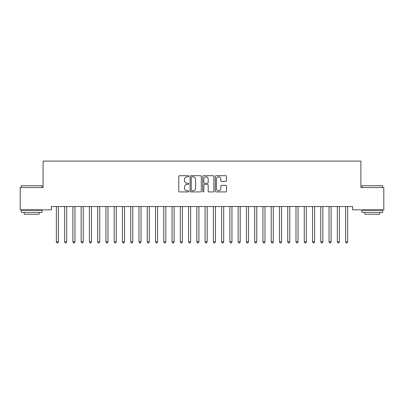 <?xml version="1.0" encoding="UTF-8"?>
<svg xmlns="http://www.w3.org/2000/svg" width="404" height="404" viewBox="0 0 404 404"><rect width="100%" height="100%" fill="white"/><g stroke="black" fill="none" stroke-linecap="round" stroke-linejoin="round"><path stroke-width="0.61" d="M188.779 176.27A0.566 0.566 0 0 0 188.208 175.7L179.593 175.7A0.813 0.813 0 0 0 178.78 176.513L178.78 191.112A0.813 0.813 0 0 0 179.593 191.925L188.208 191.925A0.566 0.566 0 0 0 188.779 191.355A0.566 0.566 0 0 0 188.208 190.789L187.097 190.789A2.596 2.596 0 0 1 184.502 188.193L184.502 186.976A2.596 2.596 0 0 1 187.097 184.381L188.208 184.381A0.566 0.566 0 0 0 188.779 183.81A0.566 0.566 0 0 0 188.208 183.244L187.097 183.244A2.596 2.596 0 0 1 184.502 180.649L184.502 179.432A2.596 2.596 0 0 1 187.097 176.836L188.208 176.836A0.566 0.566 0 0 0 188.779 176.27M225.705 181.421A0.813 0.813 0 0 0 226.518 180.608L226.518 176.513A0.813 0.813 0 0 0 225.705 175.7L216.135 175.7A0.813 0.813 0 0 0 215.322 176.513L215.322 191.112A0.813 0.813 0 0 0 216.135 191.925L225.705 191.925A0.813 0.813 0 0 0 226.518 191.112L226.518 186.163A0.813 0.813 0 0 0 225.705 185.355L221.609 185.355A0.813 0.813 0 0 0 220.796 186.163L220.796 188.618A2.171 2.171 0 0 1 218.63 190.789A2.171 2.171 0 0 1 216.458 188.618L216.458 179.007A2.171 2.171 0 0 1 218.63 176.836A2.171 2.171 0 0 1 220.796 179.007L220.796 180.608A0.813 0.813 0 0 0 221.609 181.421L225.705 181.421M352.647 206.535L51.353 206.535L51.353 209.843L20.2 209.843L20.2 187.532L43.092 187.532L43.092 161.085L360.908 161.085L360.908 187.532L383.8 187.532L383.8 209.843L352.647 209.843L352.647 206.535M201.288 176.513A0.813 0.813 0 0 0 200.48 175.7L190.91 175.7A0.813 0.813 0 0 0 190.097 176.513L190.097 191.112A0.813 0.813 0 0 0 190.91 191.925L200.48 191.925A0.813 0.813 0 0 0 201.288 191.112L201.288 176.513M203.52 175.7L213.09 175.7A0.813 0.813 0 0 1 213.903 176.513L213.903 191.112A0.813 0.813 0 0 1 213.09 191.925L208.994 191.925A0.813 0.813 0 0 1 208.186 191.112L208.186 185.189A0.813 0.813 0 0 0 207.373 184.381L204.656 184.381A0.813 0.813 0 0 0 203.843 185.189L203.843 191.355A0.566 0.566 0 0 1 203.278 191.925A0.566 0.566 0 0 1 202.712 191.355L202.712 176.513A0.813 0.813 0 0 1 203.52 175.7M191.799 176.836A0.566 0.566 0 0 0 191.233 177.401L191.233 190.218A0.566 0.566 0 0 0 191.799 190.789L192.976 190.789A2.596 2.596 0 0 0 195.571 188.193L195.571 179.432A2.596 2.596 0 0 0 192.976 176.836L191.799 176.836M208.186 179.048A2.171 2.171 0 0 0 206.015 176.876A2.171 2.171 0 0 0 203.843 179.048L203.843 182.431A0.813 0.813 0 0 0 204.656 183.244L207.373 183.244A0.813 0.813 0 0 0 208.186 182.431L208.186 179.048M56.292 206.656A0.828 0.828 -179.5 0 1 56.353 206.964A0.828 0.828 179.6 0 0 56.292 206.656L56.247 206.535M58.53 206.535L58.479 206.656A0.828 0.828 179.6 0 0 58.418 206.964L58.418 241.839L56.353 241.839L56.353 206.964M58.418 241.839L57.797 242.915L56.974 242.915L56.353 241.839M64.559 206.656A0.828 0.828 -179.5 0 1 64.615 206.964A0.828 0.828 179.6 0 0 64.559 206.656L64.509 206.535M72.821 206.656A0.828 0.828 -179.5 0 1 72.882 206.964A0.828 0.828 179.6 0 0 72.821 206.656L72.77 206.535M66.791 206.535L66.741 206.656A0.828 0.828 179.6 0 0 66.685 206.964L66.685 241.839L64.615 241.839L64.615 206.964M66.685 241.839L66.064 242.915L65.236 242.915L64.615 241.839M75.053 206.535L75.008 206.656A0.828 0.828 179.6 0 0 74.947 206.964L74.947 241.839L72.882 241.839L72.882 206.964M74.947 241.839L74.326 242.915L73.503 242.915L72.882 241.839M21.356 185.714L42.016 185.714L21.356 185.714L21.356 187.532M42.016 212.322L21.356 212.322L21.356 210.257L42.016 210.257L42.016 212.322M39.122 212.322L39.122 214.221L24.25 214.221L24.25 212.322M361.984 185.714L382.644 185.714L361.984 185.714L361.984 187.532M382.644 212.322L361.984 212.322L361.984 210.257L382.644 210.257L382.644 212.322M379.75 212.322L379.75 214.221L364.878 214.221L364.878 212.322M81.083 206.656A0.828 0.828 -179.5 0 1 81.143 206.964A0.828 0.828 179.6 0 0 81.083 206.656L81.037 206.535M89.35 206.656A0.828 0.828 -179.5 0 1 89.41 206.964A0.828 0.828 179.6 0 0 89.35 206.656L89.299 206.535M83.32 206.535L83.269 206.656A0.828 0.828 179.6 0 0 83.209 206.964L83.209 241.839L81.143 241.839L81.143 206.964M83.209 241.839L82.593 242.915L81.765 242.915L81.143 241.839M91.582 206.535L91.531 206.656A0.828 0.828 179.6 0 0 91.476 206.964L91.476 241.839L89.41 241.839L89.41 206.964M91.476 241.839L90.855 242.915L90.026 242.915L89.41 241.839M97.611 206.656A0.828 0.828 -179.5 0 1 97.672 206.964A0.828 0.828 179.6 0 0 97.611 206.656L97.561 206.535M99.844 206.535L99.798 206.656A0.828 0.828 179.6 0 0 99.737 206.964L99.737 241.839L97.672 241.839L97.672 206.964M99.737 241.839L99.116 242.915L98.293 242.915L97.672 241.839M105.873 206.656A0.828 0.828 -179.5 0 1 105.934 206.964A0.828 0.828 179.6 0 0 105.873 206.656L105.828 206.535M108.11 206.535L108.06 206.656A0.828 0.828 179.6 0 0 107.999 206.964L107.999 241.839L105.934 241.839L105.934 206.964M107.999 241.839L107.383 242.915L106.555 242.915L105.934 241.839M114.14 206.656A0.828 0.828 -179.5 0 1 114.201 206.964A0.828 0.828 179.6 0 0 114.14 206.656L114.09 206.535M122.402 206.656A0.828 0.828 -179.5 0 1 122.463 206.964A0.828 0.828 179.6 0 0 122.402 206.656L122.356 206.535M130.669 206.656A0.828 0.828 -179.5 0 1 130.724 206.964A0.828 0.828 179.6 0 0 130.669 206.656L130.618 206.535M138.931 206.656A0.828 0.828 -179.5 0 1 138.991 206.964A0.828 0.828 179.6 0 0 138.931 206.656L138.88 206.535M147.192 206.656A0.828 0.828 -179.5 0 1 147.253 206.964A0.828 0.828 179.6 0 0 147.192 206.656L147.147 206.535M155.459 206.656A0.828 0.828 -179.5 0 1 155.515 206.964A0.828 0.828 179.6 0 0 155.459 206.656L155.409 206.535M163.721 206.656A0.828 0.828 -179.5 0 1 163.782 206.964A0.828 0.828 179.6 0 0 163.721 206.656L163.671 206.535M171.983 206.656A0.828 0.828 -179.5 0 1 172.043 206.964A0.828 0.828 179.6 0 0 171.983 206.656L171.937 206.535M180.25 206.656A0.828 0.828 -179.5 0 1 180.31 206.964A0.828 0.828 179.6 0 0 180.25 206.656L180.199 206.535M116.372 206.535L116.327 206.656A0.828 0.828 179.6 0 0 116.266 206.964L116.266 241.839L114.201 241.839L114.201 206.964M116.266 241.839L115.645 242.915L114.817 242.915L114.201 241.839M124.639 206.535L124.589 206.656A0.828 0.828 179.6 0 0 124.528 206.964L124.528 241.839L122.463 241.839L122.463 206.964M124.528 241.839L123.907 242.915L123.084 242.915L122.463 241.839M132.901 206.535L132.85 206.656A0.828 0.828 179.6 0 0 132.79 206.964L132.79 241.839L130.724 241.839L130.724 206.964M132.79 241.839L132.174 242.915L131.345 242.915L130.724 241.839M141.163 206.535L141.117 206.656A0.828 0.828 179.6 0 0 141.057 206.964L141.057 241.839L138.991 241.839L138.991 206.964M141.057 241.839L140.435 242.915L139.607 242.915L138.991 241.839M149.429 206.535L149.379 206.656A0.828 0.828 179.6 0 0 149.318 206.964L149.318 241.839L147.253 241.839L147.253 206.964M149.318 241.839L148.697 242.915L147.874 242.915L147.253 241.839M157.691 206.535L157.641 206.656A0.828 0.828 179.6 0 0 157.585 206.964L157.585 241.839L155.515 241.839L155.515 206.964M157.585 241.839L156.964 242.915L156.136 242.915L155.515 241.839M165.953 206.535L165.908 206.656A0.828 0.828 179.6 0 0 165.847 206.964L165.847 241.839L163.782 241.839L163.782 206.964M165.847 241.839L165.226 242.915L164.403 242.915L163.782 241.839M174.22 206.535L174.169 206.656A0.828 0.828 179.6 0 0 174.109 206.964L174.109 241.839L172.043 241.839L172.043 206.964M174.109 241.839L173.493 242.915L172.665 242.915L172.043 241.839M182.482 206.535L182.431 206.656A0.828 0.828 179.6 0 0 182.376 206.964L182.376 241.839L180.31 241.839L180.31 206.964M182.376 241.839L181.755 242.915L180.926 242.915L180.31 241.839M188.511 206.656A0.828 0.828 -179.5 0 1 188.572 206.964A0.828 0.828 179.6 0 0 188.511 206.656L188.461 206.535M190.744 206.535L190.698 206.656A0.828 0.828 179.6 0 0 190.637 206.964L190.637 241.839L188.572 241.839L188.572 206.964M190.637 241.839L190.016 242.915L189.193 242.915L188.572 241.839M196.773 206.656A0.828 0.828 -179.5 0 1 196.834 206.964A0.828 0.828 179.6 0 0 196.773 206.656L196.728 206.535M199.01 206.535L198.96 206.656A0.828 0.828 179.6 0 0 198.899 206.964L198.899 241.839L196.834 241.839L196.834 206.964M198.899 241.839L198.283 242.915L197.455 242.915L196.834 241.839M205.04 206.656A0.828 0.828 -179.5 0 1 205.101 206.964A0.828 0.828 179.6 0 0 205.04 206.656L204.99 206.535M207.272 206.535L207.227 206.656A0.828 0.828 179.6 0 0 207.166 206.964L207.166 241.839L205.101 241.839L205.101 206.964M207.166 241.839L206.545 242.915L205.717 242.915L205.101 241.839M213.302 206.656A0.828 0.828 -179.5 0 1 213.363 206.964A0.828 0.828 179.6 0 0 213.302 206.656L213.256 206.535M215.539 206.535L215.489 206.656A0.828 0.828 179.6 0 0 215.428 206.964L215.428 241.839L213.363 241.839L213.363 206.964M215.428 241.839L214.807 242.915L213.984 242.915L213.363 241.839M221.569 206.656A0.828 0.828 -179.5 0 1 221.624 206.964A0.828 0.828 179.6 0 0 221.569 206.656L221.518 206.535M223.801 206.535L223.75 206.656A0.828 0.828 179.6 0 0 223.69 206.964L223.69 241.839L221.624 241.839L221.624 206.964M223.69 241.839L223.074 242.915L222.245 242.915L221.624 241.839M229.831 206.656A0.828 0.828 -179.5 0 1 229.891 206.964A0.828 0.828 179.6 0 0 229.831 206.656L229.78 206.535M232.063 206.535L232.017 206.656A0.828 0.828 179.6 0 0 231.957 206.964L231.957 241.839L229.891 241.839L229.891 206.964M231.957 241.839L231.335 242.915L230.507 242.915L229.891 241.839M238.092 206.656A0.828 0.828 -179.5 0 1 238.153 206.964A0.828 0.828 179.6 0 0 238.092 206.656L238.047 206.535M240.329 206.535L240.279 206.656A0.828 0.828 179.6 0 0 240.218 206.964L240.218 241.839L238.153 241.839L238.153 206.964M240.218 241.839L239.597 242.915L238.774 242.915L238.153 241.839M246.359 206.656A0.828 0.828 -179.5 0 1 246.415 206.964A0.828 0.828 179.6 0 0 246.359 206.656L246.309 206.535M248.591 206.535L248.541 206.656A0.828 0.828 179.6 0 0 248.485 206.964L248.485 241.839L246.415 241.839L246.415 206.964M248.485 241.839L247.864 242.915L247.036 242.915L246.415 241.839M254.621 206.656A0.828 0.828 -179.5 0 1 254.682 206.964A0.828 0.828 179.6 0 0 254.621 206.656L254.571 206.535M256.853 206.535L256.808 206.656A0.828 0.828 179.6 0 0 256.747 206.964L256.747 241.839L254.682 241.839L254.682 206.964M256.747 241.839L256.126 242.915L255.303 242.915L254.682 241.839M262.883 206.656A0.828 0.828 -179.5 0 1 262.943 206.964A0.828 0.828 179.6 0 0 262.883 206.656L262.837 206.535M265.12 206.535L265.069 206.656A0.828 0.828 179.6 0 0 265.009 206.964L265.009 241.839L262.943 241.839L262.943 206.964M265.009 241.839L264.393 242.915L263.565 242.915L262.943 241.839M271.15 206.656A0.828 0.828 -179.5 0 1 271.21 206.964A0.828 0.828 179.6 0 0 271.15 206.656L271.099 206.535M273.382 206.535L273.331 206.656A0.828 0.828 179.6 0 0 273.276 206.964L273.276 241.839L271.21 241.839L271.21 206.964M273.276 241.839L272.655 242.915L271.826 242.915L271.21 241.839M279.411 206.656A0.828 0.828 -179.5 0 1 279.472 206.964A0.828 0.828 179.6 0 0 279.411 206.656L279.361 206.535M281.644 206.535L281.598 206.656A0.828 0.828 179.6 0 0 281.538 206.964L281.538 241.839L279.472 241.839L279.472 206.964M281.538 241.839L280.916 242.915L280.093 242.915L279.472 241.839M287.673 206.656A0.828 0.828 -179.5 0 1 287.734 206.964A0.828 0.828 179.6 0 0 287.673 206.656L287.628 206.535M289.91 206.535L289.86 206.656A0.828 0.828 179.6 0 0 289.799 206.964L289.799 241.839L287.734 241.839L287.734 206.964M289.799 241.839L289.183 242.915L288.355 242.915L287.734 241.839M295.94 206.656A0.828 0.828 -179.5 0 1 296.001 206.964A0.828 0.828 179.6 0 0 295.94 206.656L295.89 206.535M298.172 206.535L298.127 206.656A0.828 0.828 179.6 0 0 298.066 206.964L298.066 241.839L296.001 241.839L296.001 206.964M298.066 241.839L297.445 242.915L296.617 242.915L296.001 241.839M304.202 206.656A0.828 0.828 -179.5 0 1 304.262 206.964A0.828 0.828 179.6 0 0 304.202 206.656L304.156 206.535M306.439 206.535L306.389 206.656A0.828 0.828 179.6 0 0 306.328 206.964L306.328 241.839L304.262 241.839L304.262 206.964M306.328 241.839L305.707 242.915L304.884 242.915L304.262 241.839M312.469 206.656A0.828 0.828 -179.5 0 1 312.524 206.964A0.828 0.828 179.6 0 0 312.469 206.656L312.418 206.535M314.701 206.535L314.65 206.656A0.828 0.828 179.6 0 0 314.59 206.964L314.59 241.839L312.524 241.839L312.524 206.964M314.59 241.839L313.974 242.915L313.145 242.915L312.524 241.839M320.731 206.656A0.828 0.828 -179.5 0 1 320.791 206.964A0.828 0.828 179.6 0 0 320.731 206.656L320.68 206.535M322.963 206.535L322.917 206.656A0.828 0.828 179.6 0 0 322.857 206.964L322.857 241.839L320.791 241.839L320.791 206.964M322.857 241.839L322.235 242.915L321.407 242.915L320.791 241.839M328.992 206.656A0.828 0.828 -179.5 0 1 329.053 206.964A0.828 0.828 179.6 0 0 328.992 206.656L328.947 206.535M331.229 206.535L331.179 206.656A0.828 0.828 179.6 0 0 331.118 206.964L331.118 241.839L329.053 241.839L329.053 206.964M331.118 241.839L330.497 242.915L329.674 242.915L329.053 241.839M337.259 206.656A0.828 0.828 -179.5 0 1 337.315 206.964A0.828 0.828 179.6 0 0 337.259 206.656L337.209 206.535M339.491 206.535L339.441 206.656A0.828 0.828 179.6 0 0 339.385 206.964L339.385 241.839L337.315 241.839L337.315 206.964M339.385 241.839L338.764 242.915L337.936 242.915L337.315 241.839M345.521 206.656A0.828 0.828 -179.5 0 1 345.582 206.964A0.828 0.828 179.6 0 0 345.521 206.656L345.471 206.535M347.753 206.535L347.708 206.656A0.828 0.828 179.6 0 0 347.647 206.964L347.647 241.839L345.582 241.839L345.582 206.964M347.647 241.839L347.026 242.915L346.203 242.915L345.582 241.839M42.016 187.532L42.016 185.714M37.304 210.257L37.304 209.843M26.068 210.257L26.068 209.843M382.644 187.532L382.644 185.714M377.932 210.257L377.932 209.843M366.696 210.257L366.696 209.843"/></g></svg>
